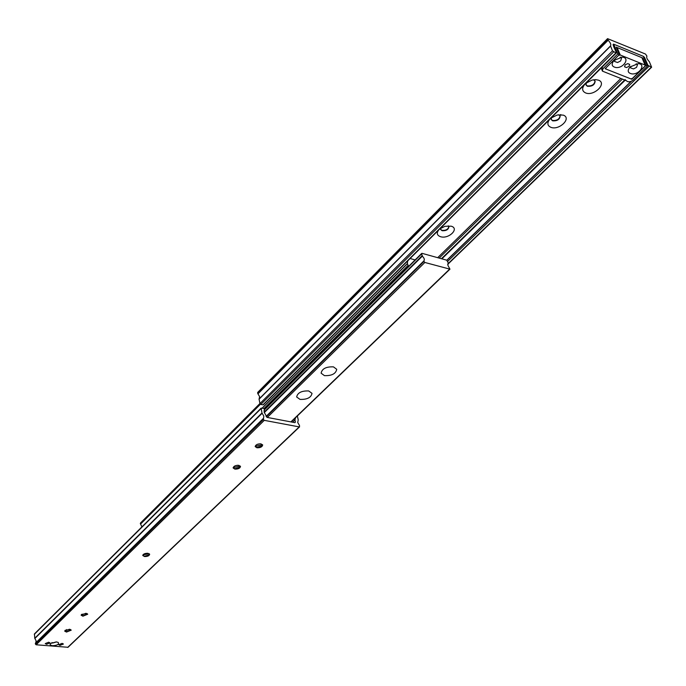 <?xml version="1.0" encoding="UTF-8"?>
<svg xmlns="http://www.w3.org/2000/svg" width="686" height="686" viewBox="0 0 686 686"><rect width="100%" height="100%" fill="white"/><g stroke="black" fill="none" stroke-linecap="round" stroke-linejoin="round"><path stroke-width="1.03" d="M438.568 230.144C436.416 233.223 437.059 235.409 440.498 236.696C448.713 239.405 459.877 228.447 451.122 226.174L444.957 226.311L439.786 228.918M440.626 228.292L440.566 229.433L442.093 230.719C446.217 230.933 448.49 229.604 448.91 226.723L448.207 225.823M440.515 229.244L441.973 230.35C445.9 230.607 448.19 229.338 448.841 226.543M549.546 119.51C546.956 123.111 547.402 125.71 550.875 127.322C559.227 130.717 572.158 118.018 563.197 115.111L557.264 114.982L550.969 118.095M551.458 117.7L551.252 119.596L552.642 120.839C557.264 121.105 559.767 119.484 560.153 115.96L558.764 114.716M551.192 119.398L552.496 120.453C556.921 120.779 559.45 119.218 560.076 115.771M584.472 84.704C581.728 88.468 582.097 91.212 585.587 92.919C593.965 96.555 607.487 83.28 598.466 80.159L595.628 79.636L592.044 80.091L585.955 83.22M586.324 82.912L586.067 85.064L587.405 86.282C592.19 86.565 594.771 84.841 595.148 81.102L593.484 79.79M585.998 84.867L587.25 85.896C591.838 86.239 594.445 84.584 595.054 80.914M259.137 398.96L259.6 396.594L257.773 393.575L257.722 392.383L607.564 38.648L645.517 54.057L646.941 56.149C646.221 57.384 647.027 59.253 649.368 61.749L651.631 67.228L647.91 65.281L647.387 65.787M647.91 65.281L644.531 57.461L643.451 56.381L613.507 44.127L613.07 44.599L613.91 47.18L616.371 52.488L615.908 52.916L612.478 50.867L610.514 45.893C611.295 44.641 610.497 42.746 608.13 40.225L607.564 38.648M263.518 404.32L262.952 404.851L260.817 404.44L259.943 403.582L259.059 399.038L610.506 45.902L259.059 399.038M645.8 60.094L645.192 60.685M625.529 79.85L441.887 258.845M446.818 260.217L631.197 81.3L446.826 260.226M631.574 81.128L446.938 260.277M613.653 44.187L617.769 53.997L619.321 54.623L616.182 47.163L642.808 58.036L645.998 65.436L647.498 66.045L643.314 56.329L613.653 44.187L613.121 44.727M617.769 53.997L602.857 68.84L602.137 67.091M602.857 68.84L602.445 71.138L626.412 80.708C627.716 82.217 629.757 82.166 632.535 80.562L647.498 66.045M645.998 65.436L631.772 79.25L605.138 68.72L619.321 54.623M636.171 63.764L637.474 64.741L636.557 67.357L633.538 68.909L630.588 67.923L630.768 66.268M620.101 57.29L621.516 58.31L620.616 60.943L617.58 62.512L614.57 61.491L614.81 59.708M629.011 66.362L626.421 67.571L624.526 66.782L625.203 64.836L627.801 63.618L629.697 64.407L629.011 66.362M632.063 73.916C627.784 73.102 627.081 70.804 629.962 67.014L638.117 63.644C646.263 63.858 639.858 74.594 632.063 73.916M616.097 67.562C611.68 66.688 611.003 64.304 614.047 60.402L622.082 57.161C630.323 57.384 623.986 68.257 616.097 67.562M617.108 47.54L641.907 57.667L645.089 65.067L620.247 55L617.108 47.54L616.337 47.54M642.182 58.31L641.907 57.667M605.558 68.3L606.064 69.08L630.871 78.89L632.363 78.461L645.089 66.105L645.089 65.067M618.652 55.283L605.97 67.888M618.721 55.429L620.247 55M605.764 68.814L606.03 68.043M260.423 404.26L140.57 524.07L140.467 523.041L259.925 403.514M408.624 266.374L407.398 263.724L407.698 260.912M407.407 263.527L262.103 408.136L407.441 263.484M141.933 526.865L140.57 524.07M410.091 258.528L415.133 259.908M300.014 399.398C307.114 399.621 311.11 397.606 312.019 393.352L308.7 390.943C301.591 390.711 297.578 392.718 296.652 396.971L300.014 399.398M256.976 444.468L260.183 443.782M235.341 465.725L237.622 465.262M324.435 375.636C331.724 375.885 335.823 373.776 336.732 369.3L333.447 366.864C326.15 366.598 322.034 368.708 321.108 373.175L324.435 375.636M422.405 256.075L421.607 253.906L422.122 253.357L446.732 260.191L448.25 262.944L447.881 265.353L449.956 269.161L424.857 262.464L423.785 261.195L424.36 259.822L424.051 258.348L422.405 256.075L264.316 412.578M423.794 260.989L266.142 416.359L423.819 260.954M70.504 629.482L65.221 630.254M71.155 630.022L66.465 631.737L64.724 630.957M69.423 629.242L71.198 630.177L66.508 632.063L64.716 631.129L69.423 629.242M87.079 613.558L81.548 614.39M87.654 614.073L82.869 615.857L81.137 615.05M85.922 613.275L87.697 614.236L82.912 616.182L81.128 615.222L85.922 613.275M149.274 553.756L142.962 554.828M149.608 554.168L149.274 554.854L144.489 556.2L142.774 555.326M147.902 553.293L149.659 554.331C149.231 555.823 147.524 556.56 144.54 556.543L142.774 555.497C143.211 554.005 144.918 553.268 147.902 553.293M262.549 444.725L255.201 446.286M262.618 444.845L262.163 445.874L256.847 447.426L255.192 446.432M260.972 443.859L262.669 445.025C262.215 446.946 260.303 447.864 256.924 447.778L255.209 446.612C255.672 444.691 257.593 443.773 260.972 443.859M240.34 466.111L233.163 467.569M240.452 466.3L240.014 467.252L234.809 468.761L233.137 467.783M238.788 465.331L240.503 466.471C240.049 468.306 238.179 469.181 234.878 469.113L233.154 467.963C233.609 466.137 235.487 465.254 238.788 465.331M52.393 645.723C57.298 645.44 59.245 644.343 58.241 642.43L56.338 641.899L50.275 643.571L50.172 644.969L52.393 645.723M51.896 642.559L53.079 642.962L56.441 641.916M59.991 645.406L63.429 644.034L62.117 643.365L58.679 644.729L59.991 645.406M46.579 644.274L50.027 642.911L48.689 642.216L45.242 643.588L46.579 644.274M297.347 415.99L298.247 419.875L297.707 422.499L299.559 425.586L299.199 426.898L264.264 420.346L263.39 419.48L263.827 416.085L261.975 412.963L261.143 408.136L263.741 408.444L264.599 409.259L264.084 412.037L267.06 417.388L294.886 422.653L295.417 422.062L294.946 419.986L295.537 417.731M299.619 426.803L68.051 647.284L36.144 644.78L35.423 644.077L36.152 640.921L34.754 638.246L34.454 633.907L261.143 408.136M69.312 629.799L69.303 629.233M608.13 40.225L257.945 393.858M607.89 39.899L257.773 393.575M610.497 46.142L259.008 399.269M612.478 50.867L259.943 403.582M613.584 51.973L260.817 404.44M615.908 52.916L262.952 404.851M613.507 44.127L613.061 44.581M620.693 78.65L437.694 257.679M644.531 57.461L644.017 57.967M622.056 79.422L439.186 258.09M645.5 59.708L644.986 60.214M625.049 79.653L441.415 258.716M648.973 66.319L447.744 261.306M651.22 67.228L447.744 264.016M607.564 39.111L257.619 392.855M407.398 263.724L262.249 408.161M407.93 265.533L263.981 408.53M260.011 403.788L140.338 523.504M260.148 404.003L140.381 523.77M421.607 253.906L263.999 410.262M422.147 255.724L264.144 412.2M423.785 261.195L266.177 416.505M423.879 261.503L266.271 416.762M424.857 262.464L267.326 417.44M449.527 269.221L290.89 421.89M294.946 419.986L292.622 422.224M295.417 422.062L294.817 422.636M261.032 408.616L34.3 634.361M261.975 412.963L34.754 638.246M262.138 413.246L34.875 638.486M263.278 418.503L35.415 643.194M263.227 418.743L35.346 643.417M263.39 419.48L35.423 644.077M264.264 420.346L36.144 644.78M299.199 426.898L67.657 647.413M66.653 629.551L66.739 630.228M616.354 52.916L263.407 404.749M651.631 67.228L447.718 264.402M595.139 79.636L595.628 79.636M560.496 114.639L560.942 114.656M602.445 71.138L601.185 68.043M621.104 57.17L620.659 57.204M642.182 57.924L645.372 65.316M421.676 253.426L264.599 409.293M449.956 269.161L291.164 421.941"/></g></svg>
